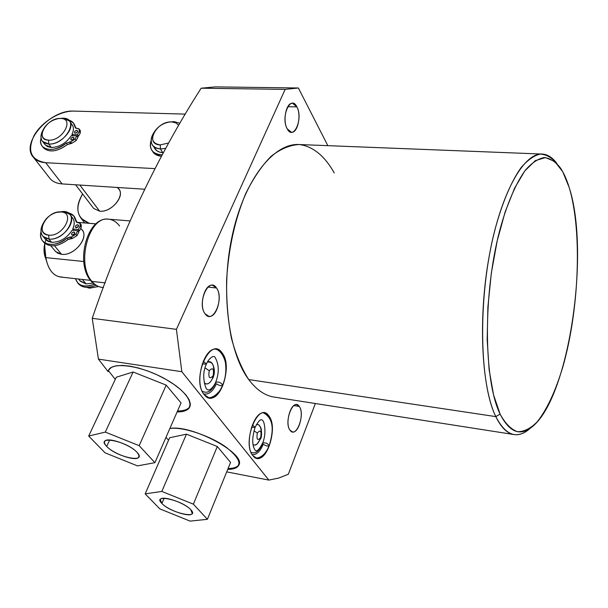 <?xml version="1.0" encoding="UTF-8"?>
<svg xmlns="http://www.w3.org/2000/svg" width="608" height="608" viewBox="0 0 608 608"><rect width="100%" height="100%" fill="white"/><g stroke="black" fill="none" stroke-linecap="round" stroke-linejoin="round"><path stroke-width="0.91" d="M181.047 402.944L166.212 385.122L133.129 372.005L116.295 377.211L88.684 436.058L105.085 452.838L137.492 465.888L154.918 462.673L139.156 445.672L105.306 432.09L88.684 436.058L116.295 377.211L133.129 372.005L105.306 432.09L139.156 445.672L154.918 462.673L137.492 465.888L105.085 452.838L88.684 436.058L105.306 432.09L133.129 372.005L166.212 385.122L139.156 445.672L166.212 385.122L181.047 402.944L154.918 462.673L181.047 402.944M136.967 452.291C148.109 463.699 116.728 457.436 106.719 446.424C94.81 434.88 126.844 440.914 136.967 452.291C130.142 444.418 106.62 436.529 104.713 441.423C104.044 442.654 104.713 444.319 106.719 446.424C113.802 454.267 136.777 461.943 138.799 457.087L138.829 455.012L136.967 452.291M230.569 462.422L217.314 446.508L186.436 434.173L169.64 437.737L145.168 493.871L159.813 508.866L190.099 521.117L207.404 519.308L193.374 504.169L161.827 491.431L145.168 493.871L161.827 491.431L193.374 504.169L207.404 519.308L190.099 521.117L159.813 508.866L145.168 493.871L169.64 437.737L186.436 434.173L161.827 491.431L186.436 434.173L217.314 446.508L193.374 504.169L217.314 446.508L230.569 462.422L207.404 519.308L230.569 462.422M190.783 509.717C200.473 519.604 170.498 512.97 161.888 503.462C151.514 493.438 182.111 499.92 190.783 509.717C184.756 502.71 161.827 495.087 160.284 499.525L161.888 503.462C168.15 510.439 190.585 517.894 192.25 513.486L190.783 509.717M109.683 439.979L106.719 446.424L109.683 439.979M164.114 498.264L161.888 503.462L164.114 498.264M176.411 329.354L285.144 89.384L298.376 87.993L327.834 145.662L298.376 87.993L215.316 86.883L201.149 88.206L285.144 89.384L176.411 329.354L181.845 371.716L176.411 329.354L92.241 318.334L176.411 329.354M315.362 403.514L288.321 474.263L278.646 478.078L268.842 480.092L181.845 371.716L98.428 359.123L92.241 318.334C121.212 233.008 157.518 156.294 201.149 88.206L285.144 89.384L298.376 87.993L215.316 86.883L201.149 88.206C157.518 156.294 121.212 233.008 92.241 318.334L98.428 359.123L181.845 371.716L268.842 480.092L278.646 478.078L288.321 474.263L315.362 403.514M334.233 172.938C325.029 156.34 312.968 146.216 299.273 144.537C289.925 145.008 280.531 148.93 271.084 156.309C261.835 165.672 253.399 178.076 245.761 193.511C234.984 219.252 228.6 248.087 226.609 279.999C226.328 300.595 227.909 319.884 231.344 337.873C235.76 354.578 241.566 368.478 248.756 379.582C227.848 351.827 220.149 288.846 232.644 233.73C245.009 178.501 274.33 142.363 299.706 144.56L542.708 154.082C524.157 151.954 500.863 192.721 489.432 254.881C477.903 316.935 481.3 387.038 495.824 416.617L248.756 379.582L495.824 416.617C500.962 427.173 506.814 433.116 513.38 434.454C518.989 435.495 524.666 433.398 530.404 428.146M299.28 406.448C293.444 397.047 283.564 422.188 290.039 430.236C296.043 439.189 305.528 414.458 299.28 406.448L296.856 404.692C290.502 402.709 284.787 423.966 290.039 430.236L292.349 431.878C298.741 433.816 304.403 412.862 299.28 406.448L293.831 405.582L299.28 406.448M205.071 313.774C212.868 325.265 224.588 298.467 216.516 287.994C208.954 275.948 196.673 303.194 205.071 313.774L208.78 316.289C216.82 318.22 222.824 296.035 216.516 287.994L212.633 285.304C204.638 283.358 198.588 305.915 205.071 313.774M296.909 106.902C290.761 93.936 280.356 117.025 287.189 128.79C293.512 141.322 303.483 118.514 296.909 106.902L292.524 103.269C286.277 102.304 282.386 120.764 287.189 128.79L291.437 132.263C297.707 133.213 301.591 115.072 296.909 106.902L287.766 106.696L296.909 106.902M204.189 394.622C216.486 411.107 234.574 368 222.102 352.914C210.383 335.038 190.897 379.377 204.189 394.622L209.061 397.83C221.852 401.356 232.233 364.982 222.102 352.914L221.023 352.762L222.102 352.914L216.805 349.319C204.159 345.724 193.61 383.025 204.189 394.622M252.928 455.681C263.553 470.037 279.657 428.868 268.827 415.872C258.674 400.284 241.429 442.601 252.928 455.681L256.675 458.212C267.892 461.662 277.833 426.489 268.827 415.872L267.786 415.697L268.827 415.872L264.754 413.037C253.673 409.473 243.542 445.482 252.928 455.681M226.723 471.876L268.842 480.092L226.723 471.876M500.103 414.086L493.552 394.873L489.113 369.641L487.168 339.705L487.905 306.85L491.317 273.182L497.192 240.89L505.111 212.017L514.528 188.29L524.803 170.932L535.306 160.634L545.452 157.571L554.732 161.477L562.742 171.737L569.194 187.522C582.335 230.949 579.204 309.305 562.978 366.396C555.712 390.754 547.154 409.207 537.29 421.762C530.693 428.442 524.119 431.764 517.568 431.703C511.176 429.537 505.354 423.67 500.103 414.086C509.8 433.01 520.934 436.871 533.505 425.653C569.46 394.638 590.102 251.454 569.194 187.522C566.747 179.542 563.829 173.029 560.454 167.983C555.575 161.72 550.187 158.247 544.282 157.563C538.179 158.612 531.924 162.754 525.517 170.004C515.956 183.038 506.958 203.885 499.738 230.364C482.858 294.432 483.679 380.866 500.103 414.086L495.824 416.617L500.103 414.086M530.533 428.055L530.282 428.26C517.347 439.804 505.856 435.928 495.824 416.617C478.998 383.017 477.842 295.64 494.844 230.082C502.117 202.973 511.244 181.45 520.988 167.762C527.531 160.086 533.938 155.534 540.216 154.098C546.288 154.424 551.866 157.571 556.936 163.552C552.687 157.738 547.945 154.584 542.708 154.082M513.38 434.454L273.304 396.948C264.343 395.261 256.158 389.47 248.756 379.582M238.648 465.401C237.166 467.993 233.525 469.33 227.726 469.399C243.01 467.947 242.615 460.636 226.541 447.48C210.459 435.784 182.75 426.558 169.883 428.473C191.816 424.224 247.372 454.32 238.648 465.401L239.012 464.512C237.515 467.111 233.875 468.449 228.084 468.525C233.875 468.449 237.515 467.111 239.005 464.52M189.643 407.33C187.826 410.347 183.654 411.874 177.118 411.92C197.25 412.247 193.26 395.405 167.686 380.403C142.371 365.226 109.577 360.749 108.11 371.617L98.428 359.123L108.11 371.617L108.52 370.827L115.284 379.362L108.52 370.827L108.786 369.862L108.11 371.617L108.794 369.839L111.553 367.3L116.174 365.788L122.459 365.4L130.104 366.168L138.746 368.083L147.942 371.04L157.206 374.9L166.06 379.46L174.032 384.476L180.736 389.682L185.828 394.82L189.073 399.616L190.357 403.849L190.046 406.395C188.229 409.42 184.057 410.955 177.521 411.008C184.087 410.955 188.275 409.404 190.068 406.349L190.046 406.395M165.969 437.41L168.583 440.162L165.969 437.41M207.982 287.06L216.516 287.994L207.982 287.06M158.901 382.227L141.732 375.417L158.901 382.227M210.596 443.825L194.302 437.312L210.596 443.825M203.672 393.923C208.582 394.942 212.838 391.544 216.433 383.732C219.138 385.601 221.213 386.118 222.657 385.282C221.228 382.637 218.918 381.611 215.726 382.212C218.918 381.611 221.228 382.637 222.657 385.282C220.94 390.868 213.659 398.529 208.316 397.64M215.726 382.82C211.675 391.271 207.138 394.037 202.122 391.111M204.197 382.835C207.138 385.13 209.874 383.701 212.42 378.548L213.142 375.812C214.16 368.744 212.861 367.05 209.228 370.736C208.217 377.834 209.524 379.529 213.142 375.812L212.975 377.864L210.581 381.687C208.331 384.271 206.211 384.659 204.197 382.835M213.233 376.238C214.875 366.024 212.906 361.319 207.328 362.11C209.874 360.939 211.82 362.018 213.188 365.34C214.753 369.474 214.738 373.51 213.15 377.454M203.285 361.091L206.355 364.124L203.285 361.091M202.213 363.903L206.355 364.124C203.102 371.093 202.874 378.799 205.679 387.25C207.898 393.452 213.195 387.836 215.726 382.212C219.245 372.848 219.1 364.709 215.285 357.778C213.925 354.023 208.255 359.191 206.401 364.025M205.04 367.848L209.228 370.736C208.217 377.834 209.524 379.529 213.142 375.812C214.16 368.744 212.861 367.05 209.228 370.736L205.04 367.848M252.153 454.571C256.409 455.08 260.118 451.63 263.279 444.22C265.856 445.945 267.832 446.439 269.2 445.71C267.756 443.376 265.582 442.472 262.671 442.981L262.671 442.981C265.582 442.472 267.756 443.376 269.2 445.71C265.711 453.857 261.296 457.953 255.945 457.991M262.664 443.422C259.19 451.303 255.307 454.252 251.005 452.261M261.227 432.85C261.166 426.922 259.586 424.118 256.477 424.437L258.75 424.81L260.437 427.181C261.592 427.69 262.109 437.16 260.68 438.566M253.004 444.646C255.482 445.96 257.746 444.319 259.798 439.721L260.543 438.908L260.703 437.471C261.63 430.867 260.505 429.4 257.313 433.078C256.386 439.698 257.511 441.165 260.703 437.471C261.63 430.867 260.505 429.4 257.313 433.078L253.946 430.753L257.313 433.078C256.386 439.698 257.511 441.165 260.703 437.471L260.543 438.908L257.184 443.901L254.858 445.147L253.004 444.646M251.469 427.249L255.079 427.378L252.35 424.81L255.079 427.378C252.084 437.35 251.97 444.744 254.729 449.555C256.196 452.55 258.848 450.361 262.671 442.981C266.699 433.664 264.434 421.078 262.588 420.523C261.068 418.319 258.575 420.576 255.117 427.295M108.285 219.176C87.142 216.562 74.921 263.211 90.964 280.934L91.945 281.398L90.964 280.934C94.012 284.59 97.584 286.725 101.68 287.341C98.055 286.809 94.81 284.833 91.945 281.398L105.222 282.887L91.945 281.398C94.81 284.833 98.055 286.809 101.68 287.341L103.474 287.546M60.686 277.028L60.184 276.974C52.698 275.439 47.918 268.987 45.843 257.617L83.744 261.508L45.843 257.617L46.375 260.49C49.301 271.419 54.606 276.944 62.305 277.058M95.897 223.896L76.965 222.323L95.897 223.896M44.81 243.39C43.495 248.968 43.814 254.076 45.782 258.712L44.574 255.056L44.81 243.39M91.945 281.398C75.681 263.826 89.14 215.24 108.809 219.222C89.14 215.24 75.681 263.826 91.945 281.398M119.594 226.001C116.531 221.966 112.936 219.708 108.809 219.222L130.059 220.924M46.634 238.594C44.118 243.512 43.86 249.85 45.843 257.617L44.62 245.594M55.161 250.998L57.836 253.255L61.56 254.319C75.149 256.401 90.98 234.863 80.621 228.631M77.611 227.263L76.783 227.088M56.483 212.412L60.96 211.964C46.862 210.231 33.949 234.293 48.716 235.144C63.095 236.998 75.863 212.45 60.96 211.964L56.483 212.412C50.38 214.305 45.927 218.006 43.13 223.531C40.751 230.098 42.613 233.974 48.716 235.144L48.898 239.035L51.619 242.318L45.752 239.681L43.024 236.406L48.898 239.035C61.552 240.89 77.474 221.684 69.624 214.221L63.445 211.447L57.243 212.238M79.77 280.569L86.093 283.936L92.986 283.077L86.093 283.936L82.384 279.46L86.093 283.936L80.317 281.23L78.478 279.019M88.852 287.257L89.619 288.184L86.465 287.333L89.619 288.184L88.852 287.257M80.773 228.342L81.882 229.756C89.726 237.242 74.108 256.249 61.56 254.319L54.462 245.746L61.56 254.319L55.716 251.659L50.836 245.799M43.525 242.014C49.506 247.79 57.699 246.954 68.111 239.514C58.353 246.612 50.373 247.699 44.164 242.774L43.031 241.414C40.804 238.944 40.128 235.714 41.002 231.732C37.324 244.659 54.484 249.143 67.002 238.138L71.326 237.036L75.909 234.24L77.725 230.736L72.101 230.25C66.781 238.275 59.949 242.296 51.619 242.318L48.898 239.035C41.64 237.622 39.429 233.001 42.264 225.188L43.221 223.334C40.295 228.676 40.227 233.031 43.024 236.406M98.519 286.535L89.619 288.184L98.519 286.535M70.171 214.913L72.261 217.558C74.678 220.491 74.837 224.314 72.732 229.034L73.826 230.402L72.732 229.034L78.348 229.52L80.15 226.032C80.925 224.177 80.446 223.083 78.728 222.748L77.672 222.665L75.878 221.038C75.278 216.471 72.595 213.712 67.83 212.754L73.69 215.817L76.304 222.042L80.104 223.372L80.15 226.032L78.348 229.52L72.732 229.034C75.141 223.455 74.556 219.252 70.976 216.418M153.923 146.741C155.146 150.343 158.118 152.312 162.838 152.646L160.398 148.96L160.276 144.886C152.95 143.769 150.86 139.612 154.014 132.415C157.434 126.897 162.404 123.454 168.94 122.102L174.01 121.623L169.944 121.98L174.01 121.623L179.907 123.272L174.01 121.623L171.737 121.919L175.917 122.869L178.706 125.324L175.917 122.869L171.737 121.919C156.317 120.84 144.202 144.681 160.276 144.886L168.606 143.009L160.276 144.886L160.398 148.96L162.838 152.646L159.509 152.076L156.796 150.738L152.714 145.494L154.827 147.387L157.685 148.572L160.398 148.96L165.612 148.405L160.398 148.96C151.681 147.607 149.203 142.652 152.958 134.087L154.09 132.278C150.685 137.431 150.222 141.831 152.714 145.494M89.292 223.318C76.813 218.34 74.594 208.574 82.635 194.005C76.699 203.802 76.258 211.994 81.312 218.584L89.292 223.318M117.61 187.484L118.727 189.027C125.453 196.027 111.234 212.656 99.651 211.181L79.838 185.052L99.651 211.181C112.746 212.838 127.239 192.683 116.88 187.439M49.21 177.498C51.931 181.321 56.225 183.456 62.107 183.912L144.544 189.217L62.107 183.912C56.916 183.525 52.926 181.792 50.152 178.699L33.66 157.594C36.434 160.672 40.447 162.374 45.691 162.708L154.835 168.606L45.691 162.708L62.107 183.912L45.691 162.708C30.856 160.094 26.988 151.042 34.071 135.554C41.602 121.972 60.025 110.656 73.948 111.104L184.406 114.084L73.948 111.104C49.932 109.296 19.699 143.678 33.66 157.594M185.318 114.122L184.406 114.084L185.318 114.122M58.725 118.552L60.488 118.476C46.717 117.488 34.109 140.007 48.526 140.159C62.563 141.246 75.027 118.302 60.488 118.476L58.436 118.583C51.133 120.126 45.896 124.131 42.727 130.598C40.956 136.268 42.894 139.46 48.526 140.159L48.708 144.012L51.361 147.516L45.212 144.909L42.552 141.413L48.708 144.012C60.686 145.145 76.076 127.794 69.335 120.916L62.913 118.203L59.554 118.484M99.651 211.181L93.632 208.43L75.605 184.779M42.53 131.039C40.44 135.288 40.447 138.746 42.552 141.413M43.062 147.28C48.686 152.927 56.818 152.008 67.465 144.522C57.448 151.681 49.491 152.836 43.601 147.987L42.492 146.536C40.668 144.347 40.189 141.527 41.048 138.077C37.232 150.176 54.059 153.718 66.371 143.055L70.596 141.869L75.073 139.126L76.844 135.85L71.356 135.637C66.158 143.184 59.493 147.144 51.361 147.516L48.708 144.012C42.005 143.161 39.71 139.361 41.815 132.612L42.644 130.819M69.791 121.547L71.911 124.465C73.887 127.049 73.91 130.393 71.972 134.497L72.854 135.69L71.972 134.497L77.459 134.71L79.215 131.45C79.967 129.717 79.504 128.736 77.824 128.508L76.798 128.47L75.05 127.064C74.556 123.34 72.36 121 68.453 120.034L73.363 122.877L75.377 127.862L79.26 129.116L79.215 131.45L77.459 134.71L71.972 134.497C74.267 129.466 73.788 125.712 70.543 123.226M48.526 140.159C62.563 141.246 75.027 118.302 60.488 118.476L62.913 118.203C80.233 117.982 65.444 145.335 48.708 144.012L48.526 140.159M48.716 235.144C63.095 236.998 75.863 212.45 60.96 211.964L63.445 211.447C81.191 212.01 66.052 241.262 48.898 239.035L48.716 235.144M94.362 284.225C84.421 287.782 78.128 285.935 75.491 278.684L77.71 282.887C81.67 286.626 87.218 287.067 94.362 284.225M77.71 282.887L78.751 284.141C82.848 287.972 88.563 288.344 95.889 285.258C87.993 288.526 82.065 287.896 78.113 283.374M80.104 223.372L81.198 224.762L81.244 227.415L79.45 230.903L78.348 229.52L79.45 230.903L77.733 230.751L79.45 230.903L81.244 227.415L80.514 224.299M76.973 222.429L74.526 216.927L76.973 222.429L75.878 221.038L76.98 222.505M43.031 241.414C49.24 246.339 57.228 245.252 67.002 238.138L68.111 239.514L72.436 238.412L77.018 235.623L78.82 232.119L77.725 230.736L75.909 234.24L77.018 235.623L72.436 238.412L71.326 237.036L70.277 236.938L67.002 238.138L68.111 239.514L71.379 238.313L70.277 236.938L71.379 238.313L72.436 238.412L71.326 237.036L75.909 234.24L77.018 235.623L78.82 232.119L77.725 230.736L72.101 230.25C66.781 238.275 59.949 242.296 51.619 242.318L47.88 241.27L45.197 239.02M76.418 227.742L78.531 226.092L76.418 227.742M72.633 235.053L74.761 233.381L72.633 235.053M77.71 224.709C79.108 225.88 78.584 226.89 76.137 227.742C74.746 226.564 75.27 225.553 77.71 224.709L78.599 225.834L77.71 224.709L76.509 225.013L75.369 226.222L75.453 227.43L76.73 227.688L78.143 226.776L78.599 225.431L77.71 224.709M73.933 231.998C75.331 233.191 74.807 234.209 72.352 235.053C70.954 233.867 71.486 232.849 73.933 231.998L74.822 233.115L73.933 231.998L72.724 232.309L71.584 233.525L71.676 234.749L72.945 235L74.358 234.08L74.814 232.727L73.933 231.998M81.244 227.415L80.15 226.032L81.244 227.415M152.555 151.346C154.272 154.204 157.198 155.838 161.34 156.264L156.005 154.713L153.999 153.216L152.175 150.784C154.326 153.459 157.647 154.804 162.131 154.804C152.562 154.113 148.884 149.355 151.118 140.524C149.773 144.582 150.13 148.002 152.175 150.784M79.26 129.116L80.324 130.598L80.286 132.924L78.531 136.184L77.459 134.71L78.531 136.184L77.041 136.124L78.531 136.184L80.286 132.924L79.595 130.104M73.363 122.877L76.099 128.349L74.123 124.002M42.492 146.536C48.382 151.384 56.346 150.222 66.371 143.055L67.465 144.522L71.683 143.336L76.152 140.6L77.915 137.324L76.844 135.85L75.073 139.126L76.152 140.6L71.683 143.336L70.596 141.869L66.371 143.055L67.465 144.522L70.657 143.29L69.57 141.824L70.657 143.29L71.683 143.336L70.596 141.869L75.073 139.126L76.152 140.6L77.915 137.324L76.844 135.85L71.356 135.637C66.158 143.184 59.493 147.144 51.361 147.516L47.424 146.581L44.749 144.301M75.696 133.144L77.512 131.845L75.696 133.144M71.995 139.984L73.826 138.662L71.995 139.984M76.836 130.34C78.196 131.351 77.687 132.301 75.301 133.175C73.94 132.156 74.45 131.214 76.836 130.34L77.664 131.48L76.836 130.34L75.977 130.507L74.723 131.51L74.586 132.871L75.863 133.106L77.216 132.248L77.71 131.024L76.836 130.34M73.142 137.157C74.51 138.191 73.994 139.141 71.6 140.015C70.239 138.989 70.748 138.039 73.142 137.157L73.978 138.297L73.142 137.157L72.284 137.332L71.022 138.343L70.893 139.711L72.162 139.946L73.522 139.08L74.016 137.849L73.142 137.157M80.286 132.924L79.215 131.45L80.286 132.924M75.932 128.28L75.05 127.064L75.932 128.28M215.604 349.228C220.955 349.927 225.682 359.617 225.674 365.172C226.282 372.111 225.279 378.814 222.657 385.282M263.659 412.931C275.348 419.535 272.711 433.793 269.2 445.71M60.184 276.974L90.508 280.364M95.927 223.866L76.958 222.292M46.375 260.49L44.574 255.056M81.312 218.584L84.71 222.931M42.727 130.598L41.815 132.612M169.26 122.056L170.681 121.843M154.014 132.415L152.958 134.087M43.13 223.531L42.264 225.188M74.776 217.2L74.32 216.615"/></g></svg>
